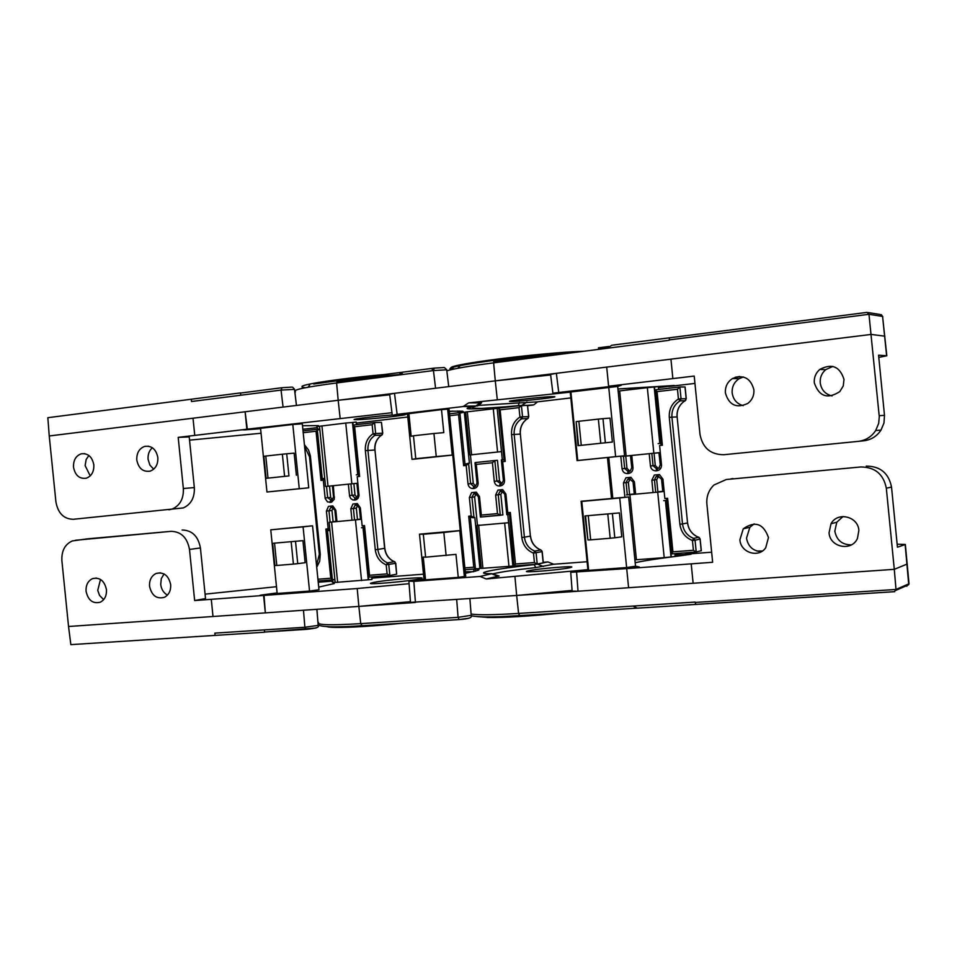 <?xml version="1.0" encoding="UTF-8"?>
<svg xmlns="http://www.w3.org/2000/svg" width="957" height="957" viewBox="0 0 957 957"><rect width="100%" height="100%" fill="white"/><g stroke="black" fill="none" stroke-linecap="round" stroke-linejoin="round"><path stroke-width="1.44" d="M336.697 381.532L398.913 374.988M401.485 374.283L336.96 380.922M446.704 369.797L433.449 370.562L434.322 368.11L443.964 367.56M389.726 394.798L338.18 400.277L394.499 393.315L389.655 394.248L392.262 415.075M570.252 392.143L468.655 402.873L463.152 406.534L397.131 414.333L393.243 415.171L407.491 414.142M470.437 454.958L472.256 454.766L469.923 454.934L465.64 412.012L497.197 408.376M449.228 411.223L462.554 411.199C463.894 411.474 462.973 411.965 459.815 412.658L459.635 410.996M527.69 405.756L533.803 404.871L537.535 401.844L570.827 397.933M441.5 409.608L449.012 409.07L453.594 454.97L413.424 459.228L412.012 459.336L407.467 413.843L441.5 409.608L443.809 432.624L433.94 433.497L436.248 456.573L452.242 455.065L447.649 409.106M412.012 459.336L415.769 458.738L413.472 435.782L411.163 436.284L408.89 413.448M550.646 374.988L495.283 380.862L394.499 393.315L397.131 414.333M481.479 402.921L468.655 402.873M537.535 401.844L478.416 405.397M511.564 401.497C520.656 401.485 558.828 397.215 554.593 396.677L553.026 396.617C544.354 396.569 505.296 400.935 509.806 401.438L511.564 401.497M469.923 454.934L501.504 451.608M452.242 455.065L453.594 454.97M415.769 458.738L436.248 456.573M413.472 435.782L433.94 433.497M153.682 469.181L149.878 465.054L148.084 459.336C147.749 454.503 149.172 450.639 152.354 447.756M136.791 459.994C136.552 453.02 139.184 448.486 144.686 446.381C151.744 445.495 156.135 449.228 157.845 457.59C158.096 464.444 155.548 468.954 150.201 471.131C143.024 472.184 138.55 468.475 136.791 459.994M90.221 475.892L85.125 465.592L86.142 459.551L88.881 455.484M73.51 467.195C73.27 460.293 75.83 455.831 81.201 453.821C87.972 453.044 92.183 456.728 93.834 464.887C94.073 471.681 91.585 476.119 86.345 478.201C79.467 479.134 75.196 475.462 73.51 467.195M391.963 412.706L247.313 429.167L244.502 429.896L260.591 428.7M392.25 414.955C374.965 416.271 351.099 419.226 354.377 419.621L357.344 419.68C369.246 419.417 409.763 414.967 405.361 414.393L404.919 414.345M191.292 399.225L191.496 401.509L240.817 395.229L240.422 392.908L47.85 417.695L49.238 435.973L283.069 407.084L281.047 390.085L282.064 387.705L291.873 387.107M284.6 476.347L282.363 454.204L286.717 453.774L288.942 475.916L266.094 478.321L288.942 475.916M282.363 454.204L265.783 456.046L267.996 478.093M266.094 478.309L263.881 456.31L265.783 456.046M296.371 475.234L294.158 453.163L286.717 453.774M308.74 487.807L299.266 488.728L292.806 424.477L302.316 423.807L308.74 487.807L266.955 492.006L299.266 488.728M325.536 486.479L319.494 426.248L345.752 423.042L351.841 483.811L357.882 483.213M351.841 483.811L328 486.228L321.935 425.841M326.146 486.431L328 486.228M332.486 499.997L330.655 497.401L329.519 486.072L332.414 485.833M353.875 483.656L356.913 483.357M266.955 492.006L260.555 428.305L292.806 424.477M317.473 429.215L317.222 426.619L319.506 426.355M357.093 424.597L356.171 422.049L356.435 424.681M356.171 422.049L352.834 422.444L353.097 425.064L374.474 422.575M352.834 422.444L345.752 423.042M449.276 411.666L452.757 411.091M434.179 368.122L337.558 380.563L336.601 382.967L338.18 400.277L283.069 407.084M316.683 427.181L318.274 425.614L302.508 425.733L318.394 425.602L316.671 427.073M356.925 422.97L407.778 417.025M294.493 389.367L281.047 390.085L191.496 401.509M168.899 509.806L172.212 509.052C180.048 505.499 183.768 498.657 183.349 488.513L194.331 487.58C194.75 497.628 191.053 504.411 183.266 507.94L73.294 519.292C63.784 519.065 57.994 513.251 55.913 501.851L49.238 435.973M183.349 488.513L178.193 437.373L194.75 435.399L193.015 418.209M189.558 440.148L261.046 433.246M302.867 429.286L317.317 427.623M260.591 428.712L242.719 429.896L246.858 429.215L245.112 411.773L247.313 429.167M246.858 429.215L194.75 435.399M194.331 487.58L189.223 436.918L178.193 437.373M567.776 353.36L493.908 360.729M608.018 347.475L598.556 348.683L607.934 348.204M493.68 361.351L557.464 354.676M669.182 340.297L493.621 362.859C469.48 365.993 453.893 368.648 446.835 370.826M497.269 399.476L495.283 380.862L556.364 373.326L550.586 374.426L552.895 393.076M621.296 385.181L552.907 393.183L570.049 392.083L617.684 386.437L624.562 455.783L615.626 456.645L608.712 387.011M617.935 388.997L674.35 385.551L658.452 387.693M621.296 385.24L617.684 386.449M618.007 389.798L618.09 390.623M658.619 389.439L658.344 386.616L647.351 387.657L653.846 453.211L660.294 452.577M618.138 391.09L647.351 387.657M570.862 391.497L577.717 460.496L615.626 456.645M578.53 445.483L576.162 421.642L578.016 445.651L612.372 442.038L578.016 445.651M600.745 443.127L598.364 419.106L602.982 418.664L609.992 418.113L612.372 442.038M625.77 456.106L630.472 455.64M654.062 453.247L658.942 452.757M617.684 386.484L621.177 385.181L608.604 386.233L672.867 378.601L670.941 359.162L556.364 373.326L558.697 392.179M570.24 392.059L577.059 460.604L624.562 455.783M577.059 460.604L577.717 460.496M654.468 387.071L654.744 389.894M653.846 453.211L626.117 456.022L619.658 390.899M622.708 456.381L626.117 456.022M606.726 367.273L608.604 386.233M598.364 419.106L578.877 421.271L581.258 445.172M576.162 421.642L578.877 421.271M669.565 337.797L611.798 345.238L607.97 347.774M670.941 359.162L871.217 334.424L884.89 336.194M867.951 312.544L880.093 314.47L882.581 316.42L868.968 314.303L669.146 339.926L669.661 337.785L866.958 312.389L868.968 314.303L879.28 416.774L878.682 423.401L875.679 430.554C871.492 436.847 865.678 440.459 858.25 441.368L723.815 454.719C710.549 454.647 702.617 447.888 699.998 434.418L694.22 376.065L672.867 378.601M844.002 379.439C839.863 366.471 831.789 363.134 819.79 369.438C815.759 372.991 813.928 377.453 814.299 382.812C819.048 396.545 827.542 399.464 839.803 391.592L843.237 385.97L844.002 379.439M753.889 389.702C750.623 378.027 743.493 374.307 732.476 378.541C727.404 381.939 725.047 386.736 725.394 392.944C729.007 405.17 736.495 408.663 747.86 403.399C752.238 399.942 754.248 395.373 753.889 389.702M832.877 366.411L825.676 369.665C821.68 373.182 819.862 377.584 820.233 382.896C821.321 389.882 825.269 394.236 832.052 395.947M743.362 376.974L739.175 378.661C734.163 382.022 731.818 386.772 732.165 392.908C733.194 399.619 736.878 403.866 743.218 405.648M886.625 355.765L882.581 316.42L886.816 355.789L878.574 355.191L884.495 415.374L879.196 415.661M881.277 314.638L882.809 316.719M608.808 346.494L598.472 347.822L598.556 348.683M621.787 346.398L620.973 346.542M694.949 383.422L668.692 386.508L674.171 385.492L617.935 388.961M886.816 355.789L878.801 357.392M739.785 376.484L735.132 377.285M858.25 441.368L863.752 440.794C871.109 439.897 876.851 436.32 881.002 430.088L883.969 423.018L884.495 415.374M587.897 569.654L486.228 578.985L480.103 576.449L413.843 581.389L409.847 581.162L423.999 579.2M528.431 570.791C537.296 568.685 575.564 565.491 571.544 567.202L570.037 567.657C561.58 569.75 522.438 573.016 526.721 571.281L528.431 570.791M419.501 534.173L423.317 534.257L425.614 557.189L423.245 557.01L425.518 579.81L458.259 577.37L465.712 576.317L461.13 530.465L419.501 534.173L424.047 579.631L425.518 579.81M425.614 557.189L455.963 554.366L458.259 577.37M477.459 525.309L479.278 525.154L476.969 525.513L481.251 568.398L514.065 565.97L509.435 513.921L506.803 514.639L507.772 512.689L510.332 512.45L509.435 513.921M543.265 562.297L547.918 561.938L553.696 564.247L587.108 561.723M465.413 573.339L478.404 570.24C479.624 569.571 478.739 569.128 475.749 568.913M572.083 590.397L516.672 595.469L410.481 602.396L408.926 581.533M410.433 601.678L358.851 606.403L415.422 602.479L413.843 581.389M471.203 615.327L458.092 617.337L459.216 619.55L362.141 625.782L360.729 623.641C330.321 625.447 316.241 625.041 318.502 622.421M475.414 568.937L475.617 571.209M553.696 564.247L535.788 567.573C515.488 569.834 501.396 571.867 493.501 573.686M493.322 573.733L492.711 573.889M499.064 575.994L486.228 578.985M476.969 525.513L508.598 522.725L512.868 565.922L507.784 514.615M446.129 555.538L443.833 532.475L459.791 530.68L464.372 576.604M459.791 530.68L461.13 530.465M423.317 534.257L443.833 532.475M851.335 544.88C842.16 544.82 836.657 540.262 834.827 531.195L836.777 522.247L843.009 516.529M829.061 532.774L831.023 523.73C837.411 511.421 858.118 516.302 858.86 530.417L857.46 538.396C851.754 551.854 829.767 547.38 829.061 532.774M761.329 551.663C753.027 551.065 748.099 546.567 746.52 538.169L749.845 527.295L754.164 523.898M739.905 539.784L743.266 528.802C755.025 520.632 763.435 523.539 768.471 537.535L765.72 547.763C758.65 558.362 740.586 552.703 739.905 539.784M635.508 566.209L639.324 566.987L626.823 568.59L570.731 572.31L587.718 569.774L588.639 570.372L626.632 567.549L635.52 566.221L628.641 496.934L619.729 497.975L626.632 567.549M675.02 554.988L691.05 554.223M635.173 562.716C643.271 560.85 656.729 558.744 675.558 556.424L691.038 554.139M635.053 561.627L634.946 560.479M674.888 553.648L675.163 556.46L664.194 557.644L657.71 492.125L629.945 494.673L636.405 559.749L664.194 557.644M634.886 559.845L636.405 559.749M588.639 570.372L581.784 501.432L619.729 497.975M585.552 516.134L587.921 539.963L585.002 515.931L619.406 512.916L585.002 515.931M607.815 514.256L610.195 538.253L614.801 537.774L621.775 536.829L619.406 512.916M629.562 494.446L634.264 493.968M657.878 491.802L662.77 491.348M514.95 576.868L516.672 595.469L578.028 591.223L572.142 591.127L570.743 572.453M695.093 602.073L518.586 613.425C494.326 614.932 478.5 615.148 471.131 614.047M635.508 566.149L639.228 567.106L626.703 568.625L691.205 563.852L693.131 583.256L578.028 591.223L576.604 572.31M587.909 569.762L581.102 501.277L625.184 497.257M625.184 497.209L628.641 496.934M581.102 501.277L581.784 501.432M671.276 556.759L671.001 553.947M626.536 494.913L629.945 494.673M657.71 492.125L664.146 491.455M628.582 587.55L626.703 568.625M610.195 538.253L590.66 539.844L588.292 515.967M587.921 539.963L590.66 539.844M894.412 591.677L896.003 589.464L909.018 583.758L905.346 544.473L897.439 547.213L891.529 487.089L886.326 488.19L894.293 569.331L907.26 563.984M894.4 591.689L637.314 608.162L633.63 606.415M886.326 488.19C883.49 474.134 874.973 467.064 860.774 466.968L726.267 479.517L713.922 485.032C708.67 490.151 706.314 496.456 706.876 503.968L712.642 562.273L691.205 563.852M693.131 583.256L894.293 569.331L896.003 589.464L695.129 602.443L695.918 604.405L894.747 591.653M906.781 586.234L908.994 583.435M711.637 552.189L685.308 554.211M685.296 554.187L690.882 554.27L675.726 556.424C656.789 558.756 643.307 560.874 635.281 562.74L635.173 562.764M905.346 544.473L897.14 544.186M762.382 551.005L756.867 551.029M860.774 466.968L726.267 479.517M730.981 478.847L733.014 478.56M866.241 466.107C880.296 466.203 888.73 473.189 891.529 487.089M164.054 573.937L161.29 578.65L160.716 584.452C161.374 589.368 163.611 592.921 167.439 595.098M170.669 584.619C168.576 575.396 163.695 571.688 156.051 573.47C151.409 575.863 149.244 580.133 149.555 586.282C151.696 595.613 156.649 599.297 164.401 597.324C168.887 594.871 170.98 590.636 170.669 584.619M106.454 589.668C104.469 580.743 99.827 577.059 92.518 578.626C87.924 580.899 85.771 585.122 86.07 591.27C88.092 600.314 92.805 603.963 100.21 602.24C104.672 599.907 106.765 595.721 106.454 589.668M75.412 540.262L171.064 531.338C181.136 531.59 187.273 537.631 189.498 549.45L194.642 600.553L211.282 599.321L213.004 616.499L68.545 626.488L61.882 560.67C61.439 550.873 64.92 544.294 72.325 540.944L87.051 538.887L171.064 531.338M100.509 579.452L97.746 590.349L99.564 595.421L103.655 599.644M215.098 635.4L214.846 633.127L264.431 629.885L264.503 632.23L70.854 644.635L68.545 626.488M456.692 599.62L458.092 617.337L360.729 623.641L358.851 606.403L213.004 616.499M373.649 582.418C385.336 579.99 425.913 576.485 421.75 578.291L419.166 578.997C407.981 581.425 366.28 585.014 370.766 583.184L373.649 582.418M465.246 571.688L473.452 571.748M409.082 583.698L357.212 588.519L264.036 595.41L261.117 595.087L277.099 592.921L260.794 595.122L259.586 595.589L263.582 595.457L265.34 612.875L264.036 595.41M332.593 579.882L332.857 582.466L335.153 582.299M329.124 522.259L335.165 582.442L371.938 579.499L372.345 576.832M309.542 591.067L318.98 589.751L312.556 525.8L303.094 526.864L309.542 591.067L277.159 593.472L270.759 529.819L303.094 526.864M332.761 581.593L332.067 581.832L334.125 583.567L318.717 587.12L334.232 583.567L332.773 581.617M372.464 578.088L423.496 574.188M312.556 525.8L270.759 529.819M273.618 543.217L302.938 540.645L273.618 543.217M291.191 541.973L293.416 564.104L297.747 563.649L305.151 562.704L302.938 540.645M293.416 564.104L276.776 565.467L274.563 543.432M272.649 543.552L274.862 565.527L276.776 565.467M333.096 521.697L335.979 521.386M357.463 519.412L360.49 519.125M329.734 522.151L331.589 522.067L337.654 582.418M361.543 580.6L355.466 519.878L331.589 522.067M355.466 519.878L361.495 519.256M371.938 579.499L371.687 576.88M368.601 579.751L363.756 527.008L361.579 527.726M316.923 609.298L318.179 625.388L304.876 627.254L306.108 629.359L264.491 632.039L315.989 628.007M205.085 594.141L276.477 586.701M318.226 582.239L332.713 581.102M263.582 595.457L211.282 599.321M189.498 549.45L200.42 547.954L205.528 598.568L194.642 600.553M87.051 538.887L86.441 538.958M200.42 547.954C198.219 536.231 192.118 530.25 182.117 530.011M394.93 561.855L395.564 563.314L394.356 561.651L387.561 562.872L388.769 564.546L389.87 575.504L396.653 574.188L395.564 563.314L386.185 564.845L387.561 562.872C382.01 560.455 378.781 555.969 377.859 549.438L384.654 548.325L374.977 450.017C374.582 444.263 376.34 439.634 380.24 436.129L380.156 436.153C376.185 439.682 374.414 444.311 374.809 450.029L367.943 450.448L377.859 549.438L375.276 549.725L365.359 450.687C364.916 443.27 367.488 437.624 373.063 433.76L372.153 424.705L354.628 426.738L359.605 476.43L357.224 476.67L359.031 495.75L358.097 498.262L356.124 499.793L352.87 499.949L350.752 498.561L349.58 496.121L348.36 484.17M395.767 563.266L396.653 574.188M328.969 530.645L327.426 530.262L332.354 579.428L334.89 579.691M367.967 577.143L389.87 575.504M394.236 561.568L392.645 560.898C388.052 558.194 385.396 554.007 384.654 548.325L384.822 548.289C385.575 554.019 388.255 558.23 392.837 560.934L392.645 560.898M392.932 561.053L394.428 561.58M357.571 505.26L356.327 508.143L357.487 519.687M333.144 507.617L331.971 510.452L333.12 521.936M351.973 520.201L350.824 508.753L352.93 504.004L357.32 503.573L360.346 507.856L362.153 525.812L364.533 525.596L369.51 575.253L387.095 573.889L389.702 575.504M369.51 575.253L368.72 576.628M364.533 525.596L363.756 527.008M317.927 579.224L330.787 578.231L325.858 529.077L328.191 528.862L329.914 530.142M325.858 529.077L327.426 530.262M330.787 578.231L332.354 579.428M328.191 528.862L326.409 511.074L328.49 506.349L332.821 505.93L335.823 510.177L334.866 510.248L336.015 521.661M356.925 497.64L355.011 494.996L353.875 483.608M382.094 434.837L380.156 436.153M380.408 435.949L381.676 435.16M317.329 429.741L322.27 478.931L320.978 480.414L316.037 431.212L319.77 428.975M322.27 478.931L324.698 478.141M356.279 474.863L357.966 474.696L359.605 476.43M358.564 475.186L353.588 425.518L352.738 425.135M374.546 422.563L375.646 433.533L382.537 433.222L381.448 422.336L374.546 422.563L372.153 424.705M381.58 435.196L382.417 434.478M381.448 422.336L382.752 433.234L381.687 435.076L374.797 435.399C369.833 438.844 367.548 443.857 367.943 450.448L365.359 450.687M324.746 478.572L323.31 480.163L320.978 480.414M353.588 425.518L354.628 426.738M541.818 550.849L540.621 549.832L542.057 551.639L540.777 549.916L534.796 551.1L536.087 552.835L537.224 564.199L543.181 562.931L542.057 551.639L533.48 553.134L534.796 551.1C528.826 548.612 525.369 543.971 524.4 537.176L530.393 536.111L520.357 434.107L514.16 434.43L524.4 537.176L521.804 537.475L511.564 434.669C511.122 426.966 513.909 421.092 519.938 417.061L518.993 407.646L500.116 409.847L505.248 461.418L502.688 461.681L504.542 480.33C504.566 483.476 503.179 485.343 500.367 485.929L499.47 486.012C496.599 485.977 494.877 484.421 494.279 481.335L492.424 462.745L476.287 464.408L478.129 482.926C478.165 486.048 476.789 487.903 474.014 488.477L473.129 488.572C470.294 488.525 468.595 486.981 468.009 483.919L466.167 465.449L463.643 465.712L458.559 414.668L449.682 415.697M502.892 514.914L480.402 516.995L481.335 515.069L497.496 513.61L500.296 515.297L498.25 494.745L500.846 494.434L502.892 514.914M474.828 517.534L470.318 517.438L475.402 568.446L476.897 568.817L479.912 568.494L474.828 517.534M473.954 517.653L472.746 517.749M540.621 549.832L538.935 549.151C534.018 546.351 531.171 542.009 530.393 536.111L530.513 536.087C531.302 542.009 534.162 546.375 539.078 549.162L538.935 549.151M539.162 549.258L540.789 549.844M502.126 491.216L499.877 491.587L502.461 491.276L500.846 494.434M476.167 493.812L474.624 496.922L477.471 525.429M481.227 568.219L479.912 568.494M510.332 512.45L515.476 563.996L534.425 562.537L537.224 564.199M515.476 563.996L514.567 565.431M464.875 567.896L473.775 567.202L468.691 516.206L471.203 515.979L473.882 517.653M468.691 516.206L470.318 517.438M473.775 567.202L475.402 568.446M471.203 515.979L469.361 497.508L471.622 492.604L476.287 492.149L479.493 496.551L478.368 496.647L480.39 516.804M497.496 513.61L495.642 495.02L497.939 490.08L502.676 489.625L505.906 494.051L504.758 494.135L501.719 491.228M501.863 483.62L499.494 480.797L497.449 460.305L494.841 460.52L492.424 462.745M475.569 486.168L473.272 483.369L470.437 454.898M527.989 418.388L526.051 419.68C521.768 423.365 519.83 428.174 520.237 434.107M458.559 414.668L459.91 413.137L464.312 412.18L469.409 463.176L466.167 465.449M459.91 413.137L465.006 464.181L468.571 463.248L470.605 483.656L473.763 486.527L475.509 486.192L477.017 483.034L478.129 482.926M465.652 412.144L464.312 412.18M502.317 459.755L497.197 408.34L498.19 408.149L500.116 409.847M502.688 461.681L501.348 459.934L503.322 459.647L505.248 461.418M521.409 405.445L522.546 416.821L528.623 416.63L527.498 405.325L521.409 405.445L518.993 407.646M527.57 418.676L528.324 418.065M527.498 405.325L528.766 416.642L527.702 418.556L521.613 418.771C516.254 422.36 513.777 427.588 514.16 434.43L511.564 434.669M465.006 464.181L463.643 465.712M499.494 480.797L496.886 481.072L494.841 460.52L475.151 462.566L476.287 464.408M665.498 500.475L663.787 500.643M701.218 550.718L696.098 552.022L693.406 550.275L692.437 540.502L693.669 538.396L698.682 537.272L700.057 539.054L695.057 540.203L693.669 538.396C687.246 535.824 683.525 531.015 682.508 523.957L687.545 522.941L677.137 416.941L671.934 417.144L682.508 523.957L679.889 524.257L669.302 417.396C668.859 409.381 671.91 403.256 678.429 399.033L677.472 389.248L657.064 391.616L662.376 445.232L659.6 445.519L661.514 464.899C661.538 468.164 660.019 470.114 656.981 470.736L656.012 470.832C652.913 470.796 651.059 469.193 650.437 465.987L649.217 453.69M670.725 553.947L671.898 553.361L666.586 499.817L665.761 500.463M698.502 537.176L696.72 536.47C691.409 533.575 688.358 529.065 687.545 522.941L687.628 522.929C688.442 529.065 691.504 533.587 696.816 536.482L696.72 536.47M696.863 536.542L698.622 537.188M658.703 476.251L656.681 479.648L657.914 492.113M628.94 477.495L630.304 478.978L628.366 482.34L629.598 494.709M653.069 492.556L651.849 480.211L654.349 475.055L659.457 474.564L662.938 479.158L664.852 498.525L667.627 498.274L672.927 551.854L671.898 553.361M667.627 498.274L666.586 499.817M624.885 497.185L623.462 482.902L625.926 477.782L630.962 477.304L634.395 481.861L633.079 481.969L634.3 494.279M658.165 468.452L655.27 465.485L654.062 453.199M660.198 468.26L660.82 468.2M629.766 471.215L626.967 468.26L625.758 456.058M685.356 400.636L683.394 401.904C678.764 405.768 676.647 410.768 677.054 416.941M683.525 401.808L685.834 400.122M658.141 443.617L660.103 443.414L662.376 445.232M661.048 443.916L655.748 390.324L654.48 389.954M679.889 386.963L681.061 398.794L686.169 398.722L685.009 386.987L679.889 386.963L677.472 389.248M655.748 390.324L657.064 391.616M309.458 385.264L308.967 386.748M384.642 374.498C344.065 378.123 304.637 383.841 302.017 386.353M302.125 387.202L305.283 387.741M401.533 374.378C378.637 376.125 357.081 378.362 336.864 381.101M346.123 381.747L362.44 379.666M355.741 378.218L313.74 384.032M431.87 368.792L433.7 368.589M435.579 388.243L433.449 370.562L336.601 382.967C306.276 386.987 292.531 389.822 295.354 391.461L295.354 391.461M463.152 406.534L475.139 406.498C453.474 410.086 478.273 409.44 518.323 405.66L532.319 405.218M458.152 412.814L457.96 410.984M526.972 402L521.721 405.421M519.352 402.526L518.323 405.66M480.761 402.694L475.282 406.306M471.586 454.731L467.303 411.737M497.568 451.979L493.262 408.711M501.468 451.608L497.162 408.376M432.983 370.622L431.918 368.804L433.7 368.601M402.777 374.498L401.689 372.692M281.908 387.729L240.446 393.064M357.703 474.72L352.475 422.456M340.13 418.149L338.18 400.277M295.402 392.011L294.804 391.927M294.529 389.26L296.455 405.433L294.469 389.176L292.543 387.13M459.551 366.208L458.714 367.919M584.416 351.219C539.042 352.714 444.455 364.88 451.261 368.122M451.608 368.385L454.431 368.947M564.905 353.719L493.824 360.897M500.32 361.997L517.976 359.736M554.522 355.047L550.682 355.549M574.403 352.511C521.84 355.394 439 366.926 451.106 369.378M494.434 360.37L493.621 362.859L495.283 380.862M620.794 456.166L622.062 468.774C622.684 471.957 624.514 473.559 627.565 473.583L628.522 473.488C631.524 472.878 633.008 470.952 632.996 467.698L631.776 455.448M659.78 443.45L654.193 387.071M602.982 418.664L605.362 442.672M374.02 625.017L348.468 626.512M402.586 623.186C363.576 627.11 338.419 628.271 327.127 626.668M480.103 576.449L491.814 573.674C469.827 573.901 494.171 568.937 534.15 564.63L547.918 561.938M468.954 618.21L459.216 619.55C468.523 618.94 472.519 617.588 471.215 615.518L469.899 598.711M473.751 569.056L473.978 571.616M543.349 566.508L537.535 564.163M535.788 567.573L534.15 564.63M499.099 576.03L491.814 573.674M498.083 576.401L492.006 573.901M478.644 525.429L482.926 568.374M504.662 523.156L508.968 566.377M532.774 614.825L501.36 616.619M562.369 612.935C530.07 616.236 504.961 617.755 487.053 617.48M471.227 615.746C479.505 617.696 501.348 616.834 519.675 615.674L636.979 608.15L519.675 615.674L518.586 613.425L516.672 595.469M665.426 500.487L671.013 556.83M614.801 537.774L612.42 513.777M905.155 544.557L908.743 584.715L895.943 590.325M214.846 633.127L304.876 627.254L303.477 610.231M357.212 588.519L358.851 606.403M297.747 563.649L295.534 541.53M363.002 527.594L368.242 579.822M356.327 508.143L353.396 508.49L354.545 519.962M331.971 510.452L328.981 510.799L330.117 522.199M387.095 573.889L386.185 564.845C379.953 562.118 376.316 557.082 375.276 549.725M389.762 575.504L368.313 577.155M333.945 579.786L318.095 580.995L333.826 579.786M304.422 444.706L308.525 449.993L310.343 455.699L320.26 554.318L319.698 561.269L316.719 567.238M320.26 554.318L319.327 554.354L316.54 565.467M360.346 507.856L359.365 507.928L360.514 519.364M356.925 505.093L355.083 505.356L353.396 508.49L350.824 508.753M356.255 505.129L354.736 503.825M335.823 510.177L336.96 521.577M332.45 507.437L330.667 507.688L328.981 510.799L326.409 511.074M331.816 507.473L330.273 506.169M310.463 456.704L309.542 456.836L319.327 554.354M331.098 506.097L332.139 507.449M333.359 485.689L334.292 499.219L331.636 502.162L327.521 501.935L325.177 498.513L323.31 480.163M316.037 431.212L303.213 432.708M355.573 503.741L356.602 505.105M326.528 486.383L327.665 497.712L331.433 500.403L333.55 497.138L334.495 497.042M330.655 497.401L325.093 497.975M350.932 483.907L352.08 495.307L355.059 498.095L356.554 497.855L358.05 494.733L359.031 494.637M355.011 494.996L349.496 495.57M303.034 430.901L318.896 429.047M330.608 500.475L329.866 502.461M331.433 500.403L330.703 502.389M355.059 498.095L354.329 500.092M355.896 498.011L355.167 500.009M373.063 433.76L375.646 433.533L374.797 435.399L373.063 433.76M474.624 496.922L471.957 497.245L473.99 517.653M534.425 562.537L533.48 553.134C526.781 550.323 522.881 545.107 521.804 537.475M537.128 564.211L514.029 565.982M477.017 568.817L465.054 569.738L476.897 568.817M530.393 536.064L520.357 434.107C519.95 428.15 521.864 423.341 526.099 419.668L527.618 418.664M451.919 438.198L462.626 545.418M505.906 494.051L507.772 512.689M501.241 491.264L499.877 489.888M500.774 489.805L501.624 491.228L499.877 491.587L498.25 494.745L495.642 495.02M479.493 496.551L481.335 515.069M475.773 493.74L473.607 494.075L471.957 497.245L469.361 497.508M474.935 493.776L473.536 492.424M474.421 492.329L475.378 493.74M473.272 483.369L468.009 483.919M494.279 481.335L496.886 481.072L500.978 483.871L501.899 483.608L503.394 480.438L504.542 480.33M504.076 460.138L498.944 408.591M449.491 413.831L461.489 412.431M498.262 408.137L521.35 405.445M473.763 486.527L473.129 488.572M474.648 486.431L474.014 488.477M500.08 483.955L499.47 486.012M500.978 483.871L500.367 485.929M519.938 417.061L522.546 416.821L521.613 418.771L519.938 417.061M700.057 538.994L701.218 550.789M679.889 524.257C681.025 532.188 685.212 537.607 692.437 540.502L695.057 540.203L696.229 552.022M656.681 479.648L654.468 479.935L655.689 492.317M628.366 482.34L626.081 482.627L627.302 494.901M696.146 552.022L671.192 553.936M672.927 551.854L693.406 550.275M687.545 522.905L677.137 416.941C676.719 410.768 678.812 405.756 683.418 401.904M662.938 479.158L661.574 479.266L662.794 491.611M658.775 476.251L655.88 476.837L654.468 479.935L651.849 480.211M657.615 476.311L656.43 474.851M634.395 481.861L635.615 494.159M629.79 478.978L627.553 479.505L626.081 482.627L623.462 482.902M629.204 479.026L627.983 477.591M608.748 457.41L612.803 498.25M685.104 386.987L686.265 398.734L685.164 400.744L680.056 400.827C674.254 404.584 671.539 410.027 671.934 417.144L669.302 417.396M657.399 474.768L658.225 476.263M623.474 456.298L624.682 468.511L628.079 471.478L630.28 470.964L631.68 467.829L632.996 467.698M626.967 468.26L622.062 468.774M629.371 471.334L628.079 471.478L627.565 473.583M651.837 453.415L653.057 465.724L656.49 468.703L657.471 468.607L658.811 468.14L660.163 465.03L661.514 464.899M655.27 465.485L650.437 465.987M657.818 468.559L656.49 468.703L656.012 470.832M654.899 389.882L679.841 386.975M629.036 471.382L628.522 473.488M631.787 467.817L630.46 455.58M657.471 468.607L656.981 470.736M660.258 465.018L658.942 452.709M678.429 399.033L681.061 398.794L680.056 400.827L678.429 399.033M685.033 400.863L686.181 398.77M309.661 385.228L308.549 386.461M362.141 379.702L346.47 381.711M448.737 386.616L446.68 369.653L444.419 367.56M473.045 406.857L472.722 408.22L481.491 408.424L533.803 404.871M481.634 402.718C479.206 405.086 477.615 406.163 476.849 405.935L464.731 406.163M399.763 373.074L401.629 374.642M144.686 446.381L148.586 446.201M81.201 453.821L84.683 453.642M183.266 507.94L172.212 509.052M459.743 366.16L458.343 367.644M517.641 359.772L500.678 361.949M819.79 369.438L825.676 369.665M732.476 378.541L739.175 378.661M875.679 430.554L881.002 430.088M326.911 626.656C331.409 628.342 364.186 627.266 402.526 623.186M459.216 619.55L361.913 625.782C335.476 627.493 315.547 627.302 318.37 623.497M477.495 616.631L489.039 617.516L511.684 616.966L562.297 612.935M831.023 523.73L836.777 522.247M743.266 528.802L749.845 527.295M637.314 608.162L695.918 604.405M156.051 573.47L160.417 572.8M92.518 578.626L96.394 578.04M306.108 629.359C315.906 628.45 319.937 627.122 318.179 625.388L316.863 609.31M363.361 527.558L361.483 527.726M357.117 505.117L355.083 505.356L356.506 505.105L359.365 507.928M332.629 507.461L330.667 507.688L332.043 507.449L334.866 510.248M384.822 548.289L374.977 450.017M304.601 446.5L309.542 456.824M332.414 485.785L333.55 497.138M356.901 483.309L358.05 494.721M382.74 433.222L381.759 435.136M543.325 562.883L542.2 551.603M514.065 565.97L537.08 564.211M508.909 514.507L506.887 514.699M500.176 515.297L480.498 517.055M506.791 514.459L504.758 494.147M476.072 493.788L473.607 494.075L475.282 493.74L478.368 496.647M452.733 455.065L460.269 530.537M475.007 462.865L477.017 483.034M501.372 460.126L503.394 480.438M528.766 416.63L527.654 418.652M701.314 550.754L700.153 539.03L699.053 537.391M671.252 553.924L696.098 552.022M665.916 500.439L663.715 500.631M658.093 476.562L655.88 476.837L658.153 476.251L661.574 479.266M629.838 479.23L627.553 479.505L629.706 478.978L633.079 481.969M607.468 457.542L611.523 498.37"/></g></svg>
